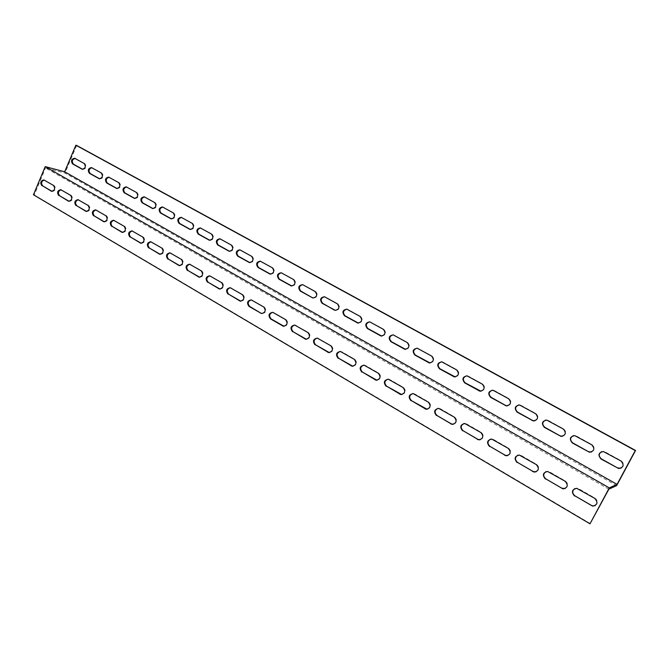 <?xml version="1.0" encoding="UTF-8"?>
<svg xmlns="http://www.w3.org/2000/svg" width="669" height="669" viewBox="0 0 669 669"><rect width="100%" height="100%" fill="white"/><g stroke="black" fill="none" stroke-linecap="round" stroke-linejoin="round"><path stroke-width="0.5" stroke-dasharray="3.35 2.51" d="M608.865 489.173L45.559 167.969L64.993 173.095L616.617 485.619M590.351 523.61L34.286 194.972L45.559 167.969M52.057 191.359L52.366 191.485C55.611 190.648 56.263 188.7 54.323 185.639L44.171 180.045M86.585 211.463L86.861 211.563C90.223 210.718 90.892 208.736 88.868 205.6L78.265 199.763M122.619 232.436L122.862 232.519C126.341 231.666 127.018 229.643 124.902 226.431L113.83 220.335M160.259 254.337L160.46 254.404C164.064 253.543 164.758 251.469 162.542 248.191L150.951 241.81M199.63 277.234L199.763 277.275C203.501 276.406 204.212 274.29 201.887 270.928L189.728 264.247M240.84 301.201L240.899 301.217C244.77 300.331 245.49 298.165 243.056 294.728L230.278 287.729M284.032 326.296C288.021 325.36 288.74 323.144 286.181 319.648L273.387 312.39M329.365 352.622C333.405 351.543 334.082 349.268 331.406 345.789L317.181 338.079M377.015 380.251C381.054 379.005 381.681 376.672 378.888 373.235L365.6 365.55L363.802 365.132M427.173 409.286C431.154 407.839 431.697 405.439 428.796 402.086L414.822 394.008L412.731 393.564M480.066 439.809C483.896 438.12 484.314 435.661 481.329 432.442L466.611 423.937L464.11 423.494M535.961 471.913C539.482 469.939 539.724 467.447 536.689 464.445L521.168 455.472L518.107 455.079M595.126 505.655C598.128 503.389 598.119 500.914 595.117 498.213L578.735 488.746L577.096 488.186L574.905 488.512M565.113 488.579C568.407 486.455 568.541 483.963 565.506 481.103L549.558 471.888L546.147 471.553M507.62 455.664C511.317 453.825 511.66 451.349 508.641 448.23L493.53 439.5L490.77 439.073M453.264 424.355C457.178 422.791 457.671 420.358 454.728 417.071L440.386 408.776L438.103 408.333M401.768 394.585C405.782 393.247 406.376 390.872 403.532 387.476L389.902 379.599L387.97 379.164M352.889 366.269C356.928 365.107 357.589 362.807 354.854 359.345L341.892 351.852L340.212 351.442M306.427 339.3C310.433 338.297 311.135 336.055 308.526 332.568L294.695 325.042M262.198 313.602L262.198 313.602C266.137 312.707 266.864 310.525 264.364 307.046L251.251 299.871M219.992 289.083L220.093 289.108C223.898 288.23 224.617 286.089 222.233 282.694L209.773 275.854M179.718 265.66L179.894 265.71C183.565 264.849 184.259 262.75 181.993 259.43L170.127 252.907M141.234 243.265L141.452 243.34C144.997 242.487 145.683 240.439 143.517 237.194L132.186 230.956M104.406 221.832L104.665 221.932C108.085 221.079 108.763 219.072 106.689 215.903L95.859 209.941M69.133 201.31L69.434 201.419C72.729 200.583 73.389 198.609 71.416 195.515L61.038 189.804M76.642 145.432L64.993 173.095M620.966 468.241C624.227 466.092 624.328 463.642 621.275 460.882L605.127 451.935L601.757 451.608M591.363 452.085C594.925 450.112 595.167 447.653 592.09 444.709L576.369 436.004L573.408 435.603M562.604 436.305C566.392 434.499 566.743 432.049 563.674 428.963L548.363 420.483L545.745 420.048M534.648 420.91C538.595 419.254 539.038 416.829 535.994 413.626L521.067 405.364L518.734 404.912M507.453 405.882C511.509 404.377 512.028 401.977 509.017 398.682L494.475 390.629L492.367 390.178M480.986 391.231C485.109 389.843 485.686 387.476 482.725 384.115L468.551 376.262L466.636 375.819M455.204 376.931C459.369 375.66 459.996 373.319 457.094 369.907L443.263 362.247L441.515 361.82M430.092 362.983C434.273 361.812 434.934 359.504 432.082 356.059L416.979 348.173M405.606 349.369C409.788 348.29 410.482 346.015 407.689 342.536L393.029 334.851M381.723 336.089C385.888 335.085 386.607 332.836 383.881 329.349L369.631 321.848M358.425 323.119C362.565 322.182 363.309 319.966 360.641 316.47L347.403 309.237M335.679 310.449C339.793 309.58 340.546 307.397 337.937 303.893L325.034 296.835M313.502 298.081L313.502 298.081C317.558 297.253 318.319 295.096 315.768 291.609L302.614 284.634M291.784 285.989L291.851 286.006C295.849 285.186 296.593 283.054 294.109 279.609L281.281 272.793M270.602 274.181L270.702 274.206C274.625 273.395 275.369 271.279 272.935 267.876L260.425 261.219M249.888 262.633L250.03 262.674C253.877 261.863 254.613 259.773 252.238 256.411L240.029 249.905M229.643 251.343L229.818 251.393C233.59 250.591 234.326 248.525 232.009 245.197L220.076 238.841M209.849 240.296L210.049 240.363C213.754 239.561 214.481 237.512 212.215 234.225L200.558 228.012M190.489 229.492L190.707 229.576C194.345 228.773 195.064 226.749 192.848 223.496L181.458 217.425M171.54 218.922L171.782 219.014C175.362 218.211 176.064 216.212 173.898 213.001L162.759 207.055M153 208.577L153.26 208.678C156.772 207.883 157.474 205.901 155.359 202.724L144.454 196.912M134.854 198.45L135.13 198.559C138.583 197.765 139.269 195.8 137.204 192.664L126.533 186.969M117.083 188.533L117.376 188.65C120.763 187.855 121.449 185.915 119.425 182.813L108.972 177.243M99.681 178.824L99.982 178.949C103.319 178.155 103.996 176.231 102.014 173.171L91.778 167.71M82.638 169.307L82.948 169.441C86.226 168.655 86.895 166.74 84.955 163.713L74.602 158.235M34.286 194.972L33.45 194.779M61.147 189.862L61.966 190.055M70.596 195.323L71.416 195.515M96.035 210.033L96.838 210.217M105.894 215.727L106.689 215.903M132.445 231.081L133.231 231.248M142.74 237.035L143.517 237.194M170.486 253.074L171.239 253.217M181.249 259.296L181.993 259.43M210.258 276.071L210.986 276.188M221.514 282.577L222.233 282.694M251.887 300.138L252.581 300.23M263.678 306.954L264.364 307.046M295.506 325.36L296.166 325.427M307.874 332.51L308.526 332.568M341.265 351.819L341.892 351.852M354.244 359.32L354.854 359.345M389.325 379.599L389.902 379.599M402.964 387.485L403.532 387.476M439.859 408.818L440.386 408.776M454.209 417.113L454.728 417.071M493.061 439.575L493.53 439.5M508.189 448.322L508.641 448.23M520.733 455.572L521.168 455.472M536.27 464.562L536.689 464.445M466.109 423.995L466.611 423.937M480.844 432.517L481.329 432.442M414.27 394.024L414.822 394.008M428.26 402.111L428.796 402.086M364.998 365.533L365.6 365.55M378.303 373.227L378.888 373.235M318.11 338.43L318.753 338.481M330.779 345.748L331.406 345.789M273.445 312.599L274.123 312.682M285.512 319.581L286.181 319.648M230.83 287.963L231.549 288.071M242.354 294.628L243.056 294.728M190.147 264.447L190.891 264.573M201.152 270.803L201.887 270.928M151.261 241.961L152.022 242.111M161.781 248.04L162.542 248.191M114.048 220.444L114.842 220.619M124.116 226.264L124.902 226.431M78.407 199.839L79.218 200.031M88.057 205.416L88.868 205.6M44.246 180.086L45.074 180.296M53.495 185.438L54.323 185.639M84.955 163.713L84.177 163.495M75.722 158.603L74.936 158.377M102.014 173.171L101.245 172.953M92.59 167.944L91.812 167.727M119.425 182.813L118.664 182.612M109.8 177.486L109.039 177.277M137.204 192.664L136.451 192.471M127.378 187.22L126.625 187.019M155.359 202.724L154.623 202.54M145.324 197.163L144.579 196.97M173.898 213.001L173.179 212.826M163.654 207.323L162.918 207.139M192.848 223.496L192.137 223.329M182.378 217.701L181.659 217.525M212.215 234.225L211.513 234.066M201.511 228.296L200.8 228.129M232.009 245.197L231.323 245.046M221.063 239.134L220.369 238.975M252.238 256.411L251.569 256.269M241.057 250.206L240.38 250.064M272.935 267.876L272.283 267.751M261.495 261.537L260.835 261.403M294.109 279.609L293.474 279.491M282.402 273.119L281.758 273.002M315.768 291.609L315.149 291.508M303.793 284.969L303.166 284.86M337.937 303.893L337.343 303.801M325.686 297.103L325.075 297.003M360.641 316.47L360.056 316.395M348.089 309.513L347.495 309.429M383.881 329.349L383.32 329.29M371.027 322.224L370.459 322.157M407.689 342.536L407.153 342.495M394.526 335.244L393.974 335.194M432.082 356.059L431.572 356.025M418.593 348.582L418.066 348.541M457.094 369.907L456.601 369.898M443.263 362.247L442.761 362.23M482.725 384.115L482.265 384.123M468.551 376.262L468.066 376.254M509.017 398.682L508.582 398.707M494.475 390.629L494.023 390.637M521.067 405.364L520.649 405.397M60.728 189.678L61.556 189.879M68.823 201.277L69.434 201.419M95.575 209.84L96.386 210.016M104.13 221.815L104.665 221.932M131.944 230.872L132.73 231.031M141 243.248L141.452 243.34M169.926 252.84L170.687 252.982M209.64 275.812L210.367 275.937M251.201 299.863L251.895 299.955M294.736 325.05L295.397 325.117M340.396 351.476L341.014 351.509M388.329 379.223L388.906 379.223M438.722 408.391L439.249 408.358M491.757 439.107L492.225 439.023M519.328 455.079L519.771 454.979M464.896 423.552L465.398 423.494M413.208 393.623L413.76 393.606M364.07 365.174L364.672 365.19M317.29 338.104L317.934 338.154M230.178 287.695L230.889 287.804M189.561 264.196L190.305 264.33M150.726 241.735L151.495 241.885M113.563 220.243L114.357 220.41M122.36 232.419L122.862 232.519M77.972 199.655L78.783 199.839M86.284 211.437L86.861 211.563M43.845 179.919L44.681 180.12M51.722 191.334L52.366 191.485M82.948 169.441L82.295 169.257M99.982 178.949L99.355 178.782M92.238 167.794L91.461 167.576M117.376 188.65L116.774 188.491M109.44 177.327L108.671 177.118M135.13 198.559L134.561 198.417M126.993 187.061L126.24 186.86M153.26 208.678L152.724 208.544M144.922 196.995L144.178 196.803M171.782 219.014L171.289 218.897M163.228 207.139L162.5 206.955M190.707 229.576L190.255 229.467M181.935 217.509L181.215 217.333M201.043 228.104L200.34 227.937M220.578 238.925L219.884 238.774M240.539 249.997L239.862 249.846M260.952 261.311L260.291 261.178M281.825 272.885L281.181 272.76M303.182 284.726L302.555 284.618M370.3 321.94L369.731 321.864M393.748 334.935L393.196 334.885M417.765 348.256L417.239 348.223M442.376 361.904L441.875 361.887M467.598 375.903L467.121 375.894M493.463 390.244L493.011 390.261M519.98 404.954L519.554 404.988"/><path stroke-width="1" d="M64.667 171.782L75.865 145.19L76.642 145.432L635.55 450.471L616.617 485.619L608.865 489.173L589.999 523.81L33.45 194.779L45.208 166.623L64.667 171.782L617.061 484.364L609.308 487.877L45.208 166.623M589.999 523.81L609.308 487.877M44.171 180.045C41.319 181.358 40.834 183.323 42.716 185.932L52.057 191.359M78.265 199.763C75.313 201.085 74.819 203.083 76.784 205.768L86.585 211.463M113.83 220.335C110.77 221.656 110.26 223.697 112.308 226.457L122.619 232.436M150.951 241.81C147.774 243.148 147.264 245.23 149.404 248.057L160.259 254.337M189.728 264.247C186.45 265.61 185.932 267.734 188.173 270.636L199.63 277.234M230.278 287.729C226.9 289.117 226.381 291.291 228.723 294.243L240.84 301.201M272.709 312.306L285.512 319.581C288.071 323.102 287.344 325.318 283.33 326.229L270.51 318.904C267.993 315.392 268.721 313.192 272.709 312.306C269.247 313.744 268.737 315.96 271.188 318.971L284.032 326.296M317.181 338.079C313.636 339.576 313.142 341.842 315.701 344.895L329.365 352.622M363.802 365.132C360.206 366.712 359.746 369.037 362.422 372.098L377.015 380.251M412.731 393.564C409.135 395.262 408.726 397.637 411.51 400.689L427.173 409.286M464.11 423.494C460.598 425.35 460.28 427.767 463.149 430.761L477.825 439.307L480.066 439.809M518.107 455.079C514.804 457.128 514.62 459.586 517.555 462.438L533.026 471.453L535.961 471.913M574.905 488.512C572.003 490.778 572.02 493.229 574.947 495.863L591.287 505.379L593.052 505.965L595.126 505.655M546.147 471.553C543.019 473.711 542.919 476.169 545.862 478.92L561.759 488.178L565.113 488.579M490.77 439.073C487.35 441.013 487.082 443.455 489.992 446.39L505.062 455.163L507.62 455.664M438.103 408.333C434.541 410.105 434.173 412.497 436.999 415.533L451.299 423.853L453.264 424.355M387.97 379.164C384.366 380.803 383.931 383.153 386.657 386.214L401.768 394.585M340.212 351.442C336.632 352.973 336.156 355.272 338.773 358.333L352.889 366.269M294.695 325.042C291.174 326.497 290.672 328.747 293.181 331.782L306.427 339.3M251.251 299.871C247.823 301.284 247.313 303.483 249.713 306.469L261.504 313.527L249.01 306.385C246.552 302.906 247.279 300.732 251.201 299.863L263.678 306.954C266.178 310.441 265.451 312.632 261.504 313.527M209.773 275.854C206.445 277.225 205.927 279.374 208.218 282.301L219.992 289.083M170.127 252.907C166.899 254.253 166.38 256.352 168.571 259.221L179.718 265.66M132.186 230.956C129.067 232.285 128.557 234.342 130.656 237.135L141.234 243.265M95.859 209.941C92.849 211.262 92.347 213.277 94.354 216.003L104.406 221.832M61.038 189.804C58.144 191.117 57.651 193.098 59.574 195.741L69.133 201.31M601.757 451.608C598.521 453.733 598.404 456.166 601.406 458.909L617.512 467.899L620.966 468.241M573.408 435.603C569.946 437.593 569.72 440.026 572.731 442.903L588.411 451.65L591.363 452.085M545.745 420.048C542.124 421.913 541.815 424.338 544.8 427.307L560.07 435.837L562.604 436.305M518.734 404.912C515.013 406.668 514.637 409.077 517.589 412.121L532.474 420.425L534.648 420.91M492.367 390.178C488.587 391.842 488.161 394.217 491.071 397.311L505.572 405.406L507.453 405.882M466.636 375.819C462.823 377.4 462.354 379.758 465.214 382.877L480.986 391.231M441.515 361.82C437.693 363.334 437.191 365.667 439.993 368.803L455.204 376.931M416.979 348.173C413.174 349.628 412.648 351.927 415.399 355.072L430.092 362.983M393.029 334.851C389.241 336.256 388.697 338.531 391.39 341.667L405.606 349.369M369.631 321.848C365.876 323.219 365.324 325.46 367.958 328.588L381.723 336.089M346.81 309.153L360.056 316.395C362.732 319.966 361.962 322.182 357.748 323.027L344.485 315.743C341.851 312.172 342.628 309.981 346.81 309.153C343.063 310.483 342.503 312.707 345.079 315.818L358.425 323.119M334.96 310.165L322.115 303.249C319.548 299.729 320.317 297.554 324.423 296.743C320.777 298.056 320.208 300.256 322.734 303.341L334.349 310.082M302.614 284.634C299.01 285.922 298.433 288.096 300.899 291.149L312.875 297.989L300.264 291.048C297.755 287.57 298.516 285.42 302.555 284.618L315.149 291.508C317.7 294.996 316.939 297.161 312.875 297.989M281.281 272.793C277.727 274.064 277.15 276.213 279.567 279.241L291.784 285.989M260.425 261.219C256.929 262.482 256.352 264.606 258.711 267.6L270.602 274.181M240.029 249.905C236.583 251.151 236.015 253.258 238.323 256.219L249.888 262.633M220.076 238.841C216.689 240.079 216.129 242.161 218.378 245.088L229.643 251.343M200.558 228.012C197.23 229.25 196.669 231.307 198.869 234.2L209.849 240.296M181.458 217.425C178.188 218.654 177.628 220.695 179.785 223.538L190.489 229.492M162.759 207.055C159.548 208.285 158.996 210.3 161.104 213.118L171.54 218.922M144.454 196.912C141.301 198.133 140.758 200.131 142.823 202.908L153 208.577M126.533 186.969C123.439 188.198 122.904 190.18 124.919 192.915L134.854 198.45M108.972 177.243C105.945 178.464 105.409 180.429 107.383 183.122L117.083 188.533M91.778 167.71C88.801 168.931 88.275 170.879 90.206 173.539L99.681 178.824M75.388 158.453C72.143 159.23 71.474 161.129 73.381 164.148L82.638 169.307M75.865 145.19L635.257 450.572L617.061 484.364M620.966 460.991C624.411 464.938 623.65 467.455 618.691 468.526L601.08 459.018C597.693 455.054 598.479 452.57 603.421 451.55L620.966 460.991M591.747 444.801C595.101 448.715 594.331 451.199 589.439 452.236L572.371 442.987C569.068 439.056 569.854 436.606 574.738 435.619L591.747 444.801M563.298 429.03C566.568 432.918 565.79 435.36 560.965 436.364L544.407 427.374C541.188 423.485 541.982 421.06 546.79 420.107L563.298 429.03M535.585 413.676C538.771 417.523 537.993 419.94 533.243 420.91L517.162 412.163C514.026 408.307 514.829 405.916 519.554 404.988L535.585 413.676M508.582 398.707C511.693 402.521 510.907 404.904 506.232 405.849L490.611 397.336C487.559 393.523 488.353 391.164 493.011 390.261L508.582 398.707M482.265 384.123C485.293 387.895 484.507 390.244 479.907 391.173L464.729 382.885C461.752 379.106 462.547 376.781 467.121 375.894L482.265 384.123M456.601 369.898C459.553 373.637 458.775 375.953 454.251 376.856L439.491 368.786C436.581 365.057 437.375 362.757 441.875 361.887L456.601 369.898M431.572 356.025C434.457 359.721 433.671 362.013 429.222 362.899L414.864 355.038C412.029 351.35 412.823 349.076 417.239 348.223L431.572 356.025M407.153 342.495C409.963 346.149 409.185 348.415 404.82 349.285L390.838 341.625C388.07 337.97 388.856 335.729 393.196 334.885L407.153 342.495M383.32 329.29C386.063 332.903 385.285 335.136 380.996 335.997L367.381 328.529C364.689 324.917 365.466 322.701 369.731 321.864L383.32 329.29M324.423 296.743L337.343 303.801C339.952 307.339 339.191 309.521 335.044 310.357M293.474 279.491C295.957 282.945 295.205 285.078 291.216 285.906L278.914 279.124C276.464 275.687 277.217 273.562 281.181 272.76L293.474 279.491M272.283 267.751C274.716 271.162 273.972 273.27 270.05 274.089L258.042 267.475C255.65 264.071 256.403 261.972 260.291 261.178L272.283 267.751M251.569 256.269C253.944 259.639 253.208 261.73 249.361 262.541L237.637 256.076C235.304 252.723 236.04 250.641 239.862 249.846L251.569 256.269M231.323 245.046C233.64 248.375 232.912 250.449 229.133 251.251L217.684 244.938C215.401 241.618 216.129 239.561 219.884 238.774L231.323 245.046M211.513 234.066C213.779 237.361 213.06 239.41 209.347 240.213L198.166 234.041C195.933 230.755 196.653 228.723 200.34 227.937L211.513 234.066M192.137 223.329C194.353 226.582 193.634 228.606 189.988 229.408L179.066 223.371C176.884 220.134 177.603 218.119 181.215 217.333L192.137 223.329M173.179 212.826C175.345 216.037 174.634 218.044 171.055 218.838L160.376 212.934C158.244 209.732 158.946 207.741 162.5 206.955L173.179 212.826M154.623 202.54C156.738 205.709 156.036 207.699 152.524 208.494L142.079 202.724C139.988 199.554 140.691 197.581 144.178 196.803L154.623 202.54M136.451 192.471C138.525 195.607 137.831 197.572 134.377 198.367L124.158 192.714C122.126 189.595 122.812 187.638 126.24 186.86L136.451 192.471M118.664 182.612C120.688 185.714 120.002 187.663 116.615 188.449L106.622 182.921C104.623 179.836 105.309 177.895 108.671 177.118L118.664 182.612M101.245 172.953C103.227 176.022 102.549 177.946 99.213 178.74L89.437 173.33C87.48 170.269 88.157 168.354 91.461 167.576L101.245 172.953M84.177 163.495C86.117 166.531 85.448 168.437 82.17 169.224L72.595 163.922C70.688 160.911 71.357 159.013 74.602 158.235L84.177 163.495M58.747 195.549C56.798 192.463 57.459 190.506 60.728 189.678L70.596 195.323C72.578 198.417 71.918 200.391 68.614 201.235L59.574 195.741M93.551 215.828C91.511 212.667 92.188 210.668 95.575 209.84L105.894 215.727C107.968 218.905 107.291 220.912 103.871 221.757L94.354 216.003M129.878 236.985C127.737 233.749 128.431 231.708 131.944 230.872L142.74 237.035C144.905 240.28 144.22 242.337 140.674 243.19L130.656 237.135M167.819 259.087C165.578 255.775 166.288 253.693 169.926 252.84L181.249 259.296C183.515 262.624 182.813 264.715 179.141 265.585L168.571 259.221M207.49 282.193C205.149 278.806 205.86 276.673 209.64 275.812L221.514 282.577C223.898 285.981 223.178 288.122 219.373 289.008L208.218 282.301M292.52 331.724C289.936 328.17 290.681 325.945 294.736 325.05L307.874 332.51C310.5 336.072 309.764 338.313 305.674 339.233L293.181 331.782M338.154 358.308C335.445 354.67 336.189 352.387 340.396 351.476L354.244 359.32C357.003 362.966 356.259 365.266 352.028 366.211L338.773 358.333M386.08 386.222C383.228 382.501 383.981 380.168 388.329 379.223L402.964 387.485C405.866 391.214 405.121 393.564 400.739 394.551L386.657 386.214M436.464 415.574C433.47 411.778 434.223 409.386 438.722 408.391L454.209 417.113C457.262 420.918 456.517 423.335 451.993 424.363L436.999 415.533M489.516 446.482C486.363 442.602 487.116 440.152 491.757 439.107L508.189 448.322C511.392 452.194 510.664 454.677 506.007 455.765L489.992 446.39M545.452 479.063C542.133 475.115 542.86 472.59 547.635 471.478L565.121 481.237C568.491 485.167 567.789 487.718 562.997 488.888L545.862 478.92M574.571 496.022C571.167 492.05 571.886 489.491 576.72 488.337L594.766 498.38C598.228 502.335 597.534 504.928 592.701 506.14L574.947 495.863M517.112 462.555C513.876 458.641 514.612 456.149 519.328 455.079L536.27 464.562C539.557 468.459 538.838 470.976 534.113 472.105L517.555 462.438M462.647 430.828C459.578 426.989 460.322 424.564 464.896 423.552L480.844 432.517C483.971 436.355 483.235 438.797 478.644 439.859L463.149 430.761M410.95 400.714C408.031 396.951 408.784 394.593 413.208 393.623L428.26 402.111C431.229 405.874 430.493 408.257 426.036 409.261L411.51 400.689M361.82 372.089C359.036 368.41 359.788 366.11 364.07 365.174L378.303 373.227C381.129 376.915 380.385 379.239 376.078 380.201L362.422 372.098M315.057 344.853C312.415 341.257 313.159 339.007 317.29 338.104L330.779 345.748C333.463 349.36 332.727 351.626 328.563 352.555L315.701 344.895M228.012 294.151C225.612 290.714 226.331 288.565 230.178 287.695L242.354 294.628C244.787 298.073 244.068 300.239 240.196 301.125L228.723 294.243M187.429 270.51C185.137 267.157 185.848 265.058 189.561 264.196L201.152 270.803C203.476 274.173 202.766 276.289 199.028 277.158L188.173 270.636M148.635 247.915C146.452 244.637 147.147 242.579 150.726 241.735L161.781 248.04C163.997 251.327 163.303 253.4 159.699 254.262L149.404 248.057M111.514 226.289C109.432 223.095 110.117 221.079 113.563 220.243L124.116 226.264C126.24 229.475 125.555 231.507 122.076 232.36L112.308 226.457M75.965 205.584C73.975 202.456 74.644 200.483 77.972 199.655L88.057 205.416C90.081 208.552 89.412 210.543 86.058 211.387L76.784 205.768M41.888 185.731C39.981 182.679 40.633 180.739 43.845 179.919L53.495 185.438C55.435 188.499 54.783 190.448 51.538 191.292L42.716 185.932M68.171 201.043L68.991 201.227M103.386 221.556L104.188 221.723M140.139 242.964L140.916 243.115M178.548 265.334L179.3 265.468M218.713 288.732L219.44 288.841M249.01 306.385L249.713 306.469M260.768 313.234L261.462 313.309M304.847 338.907L305.499 338.957M351.091 365.843L351.71 365.859M399.677 394.15L400.246 394.125M450.781 423.912L451.299 423.853M504.602 455.263L505.062 455.163M532.599 471.578L533.026 471.453M477.34 439.382L477.825 439.307M424.907 408.843L425.442 408.801M375.083 379.816L375.677 379.816M327.693 352.212L328.32 352.245M270.51 318.904L271.188 318.971M282.544 325.92L283.221 325.979M239.502 300.841L240.204 300.933M198.409 276.907L199.145 277.016M159.13 254.028L159.899 254.17M121.566 232.143L122.352 232.302M85.59 211.187L86.401 211.371M51.12 191.108L51.948 191.301M82.596 169.282L81.819 169.073M73.381 164.148L72.595 163.922M99.614 178.782L98.845 178.581M90.206 173.539L89.437 173.33M116.983 188.482L116.222 188.282M107.383 183.122L106.622 182.921M134.72 198.384L133.967 198.191M124.919 192.915L124.158 192.714M152.833 208.494L152.089 208.31M142.823 202.908L142.079 202.724M171.331 218.822L170.603 218.646M161.104 213.118L160.376 212.934M190.23 229.375L189.519 229.208M179.785 223.538L179.066 223.371M209.548 240.154L208.845 240.004M198.869 234.2L198.166 234.041M229.291 251.176L228.606 251.034M218.378 245.088L217.684 244.938M249.478 262.449L248.801 262.315M238.323 256.219L237.637 256.076M270.117 273.972L269.465 273.847M258.711 267.6L258.042 267.475M291.241 285.755L290.597 285.655M279.567 279.241L278.914 279.124M312.841 297.822L312.222 297.722M300.899 291.149L300.264 291.048M322.734 303.341L322.115 303.249M357.597 322.801L357.012 322.734M345.079 315.818L344.485 315.743M380.778 335.746L380.209 335.687M367.958 328.588L367.381 328.529M404.519 349.001L403.984 348.959M391.39 341.667L390.838 341.625M428.854 362.581L428.336 362.556M415.399 355.072L414.864 355.038M453.791 376.505L453.298 376.496M439.993 368.803L439.491 368.786M479.355 390.771L478.887 390.788M465.214 382.877L464.729 382.885M505.572 405.406L505.137 405.439M491.071 397.311L490.611 397.336M532.474 420.425L532.056 420.475M517.589 412.121L517.162 412.163M219.373 289.008L219.884 289.075M305.674 339.233L306.327 339.283M352.028 366.211L352.638 366.227M400.739 394.551L401.308 394.526M451.993 424.363L452.512 424.305M506.007 455.765L506.458 455.664M534.113 472.105L534.539 471.98M478.644 439.859L479.129 439.776M426.036 409.261L426.579 409.227M376.078 380.201L376.664 380.201M328.563 352.555L329.198 352.588M283.33 326.229L283.999 326.288M240.196 301.125L240.773 301.201M199.028 277.158L199.479 277.234M270.485 274.173L270.05 274.089M291.717 285.989L291.216 285.906M358.333 323.094L357.748 323.027M381.556 336.047L380.996 335.997M405.355 349.327L404.82 349.285M429.741 362.924L429.222 362.899M454.736 376.864L454.251 376.856M480.375 391.156L479.907 391.173M506.667 405.815L506.232 405.849"/></g></svg>
